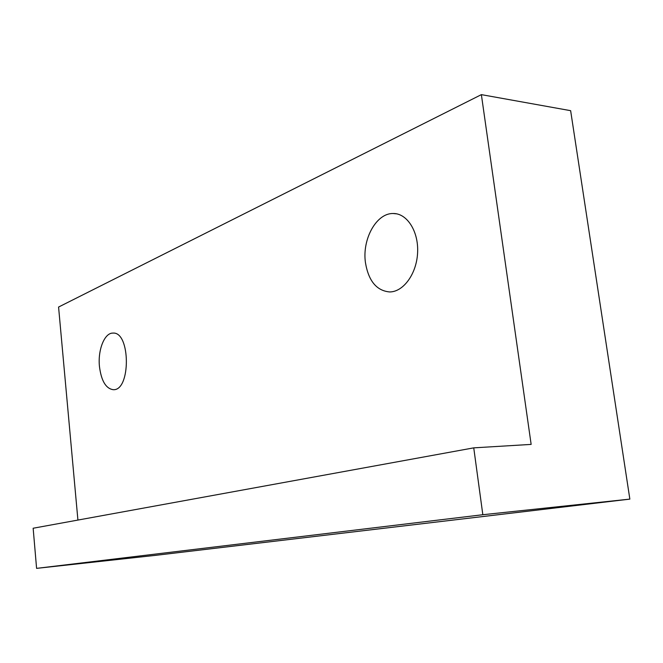 <?xml version="1.0" encoding="UTF-8"?>
<svg xmlns="http://www.w3.org/2000/svg" width="663" height="663" viewBox="0 0 663 663"><rect width="100%" height="100%" fill="white"/><g stroke="black" fill="none" stroke-linecap="round" stroke-linejoin="round"><path stroke-width="0.99" d="M99.467 366.614C97.668 350.13 104.447 332.801 112.892 333.099C130.628 331.309 130.959 391.079 113.224 389.687C105.906 388.617 101.323 380.927 99.467 366.614M365.454 262.672C361.99 239.351 376.294 213.063 393.142 213.511C406.991 213.171 418.709 231.354 417.607 252.595C416.704 273.836 403.344 292.051 389.587 291.944C376.576 290.709 368.529 280.955 365.454 262.672M77.919 520.074L58.576 307.044L481.371 94.635L531.146 444.401L473.747 447.856L33.15 528.237L36.589 568.365L482.83 514.72L629.85 499.115L155.399 555.362L36.589 568.365M481.371 94.635L570.636 110.671L629.85 499.115M482.83 514.72L473.747 447.856M393.142 213.511L396.64 213.842"/></g></svg>
